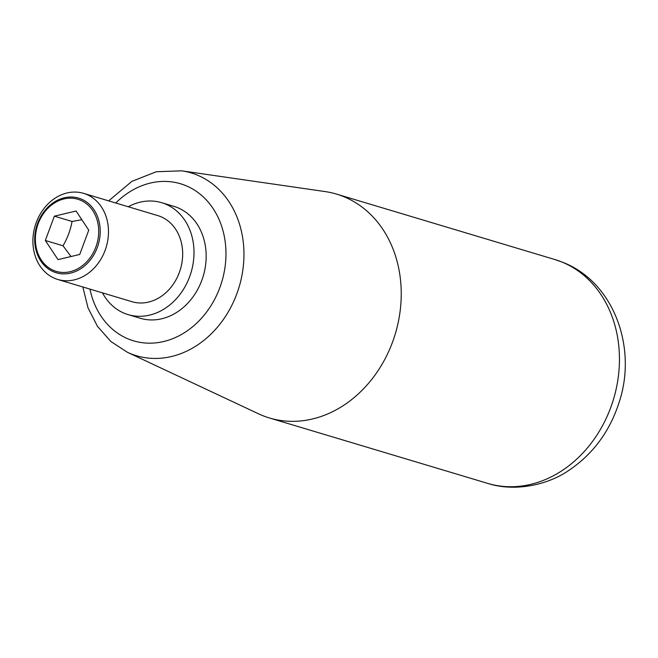 <?xml version="1.0" encoding="UTF-8"?>
<svg xmlns="http://www.w3.org/2000/svg" width="658" height="658" viewBox="0 0 658 658"><rect width="100%" height="100%" fill="white"/><g stroke="black" fill="none" stroke-linecap="round" stroke-linejoin="round"><path stroke-width="0.99" d="M108.652 200.871L131.847 181.386L156.3 171.738L181.74 170.833L325.036 191.56A116.853 96.413 106.7 0 1 336.526 194.102A116.853 96.413 106.7 0 1 343.665 196.619A116.853 96.413 106.7 0 1 393.945 338.089A116.853 96.413 106.7 0 1 269.426 417.97A116.853 96.413 106.7 0 1 262.279 415.453A116.853 96.413 106.7 0 1 258.438 413.767L127.364 352.26L110.824 341.469L97.466 326.335L87.991 307.821L82.842 286.978M128.277 206.752A58.43 48.207 106.7 0 1 161.654 202.68A58.43 48.207 106.7 0 1 165.224 203.939A58.43 48.207 106.7 0 1 190.359 274.674A58.43 48.207 106.7 0 1 128.104 314.614A58.43 48.207 106.7 0 1 124.535 313.356A58.43 48.207 106.7 0 1 102.467 292.859M161.654 202.68L173.811 206.324A58.43 48.207 106.7 0 1 177.38 207.583A58.43 48.207 106.7 0 1 202.524 278.318A58.43 48.207 106.7 0 1 140.261 318.258L128.104 314.614M55.042 278.499A44.941 37.087 106.7 0 1 35.705 224.082A44.941 37.087 106.7 0 1 83.599 193.362A44.941 37.087 106.7 0 1 86.346 194.332A44.941 37.087 106.7 0 1 105.683 248.74A44.941 37.087 106.7 0 1 57.789 279.469A44.941 37.087 106.7 0 1 55.042 278.499M83.599 193.362L157.78 215.594A44.941 37.087 106.7 0 1 160.527 216.564A44.941 37.087 106.7 0 1 179.864 270.981A44.941 37.087 106.7 0 1 131.97 301.701L57.789 279.469M53.89 271.927A38.962 32.152 106.7 0 1 37.629 223.317A38.962 32.152 106.7 0 1 81.024 198.963A38.962 32.152 106.7 0 1 97.277 247.572A38.962 32.152 106.7 0 1 53.89 271.927M80.153 200.073A37.646 31.058 -73.3 0 0 38.23 223.605A37.646 31.058 -73.3 0 0 53.94 270.57A37.646 31.058 -73.3 0 0 95.862 247.038A37.646 31.058 -73.3 0 0 80.153 200.073M45.328 240.474L54.359 216.178L76.081 211.021L88.764 230.168L79.725 254.465L58.011 259.614L45.328 240.474L63.02 245.779L71.006 256.538M54.359 216.178L72.051 221.483C70.505 230.02 67.494 238.114 63.02 245.779M81.839 219.714L72.051 221.483M487.636 483.367C515.28 492.307 548.262 484.716 568.931 470.347C593.236 453.897 610.024 431.064 619.285 401.849C637.405 347.062 613.453 281.92 562.903 262.377L554.727 259.499A116.853 96.413 106.7 0 1 561.874 262.016A116.853 96.413 106.7 0 1 612.154 403.494A116.853 96.413 106.7 0 1 487.636 483.367L269.426 417.97M181.74 170.833A95.41 78.721 106.7 0 1 196.956 174.962A95.41 78.721 106.7 0 1 236.757 294.003A95.41 78.721 106.7 0 1 130.506 353.642A95.41 78.721 106.7 0 1 127.364 352.26M115.759 203.001A81.979 67.642 106.7 0 1 185.581 185.54A81.979 67.642 106.7 0 1 219.78 287.817A81.979 67.642 106.7 0 1 128.491 339.051A81.979 67.642 106.7 0 1 89.949 289.109M554.727 259.499L336.526 194.102"/></g></svg>
